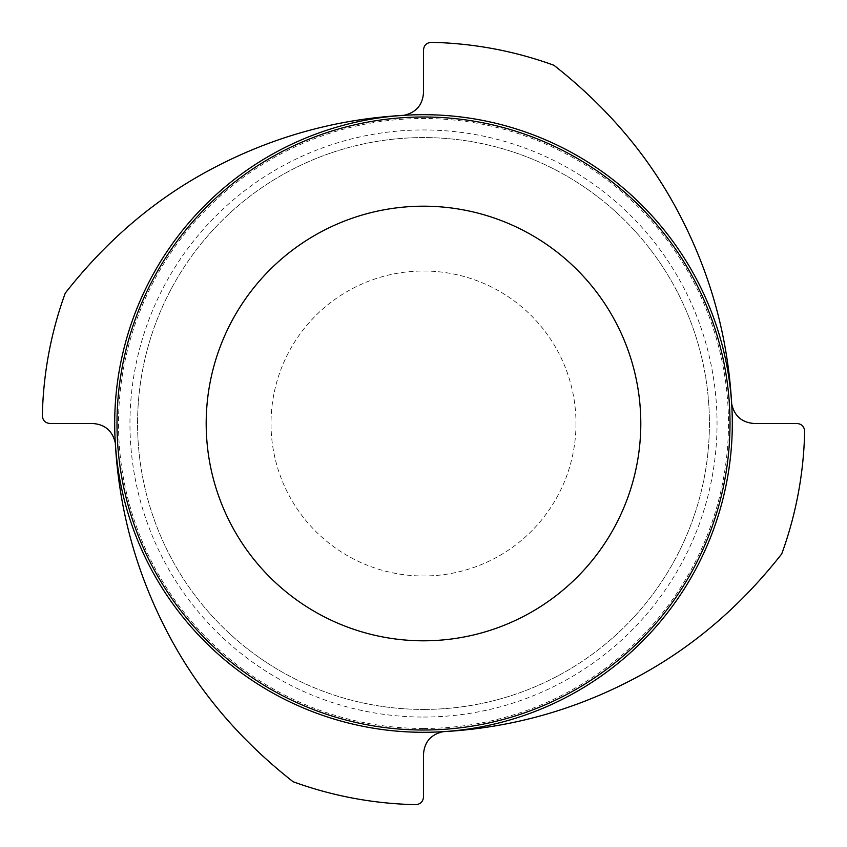 <?xml version="1.0" encoding="UTF-8"?>
<svg xmlns="http://www.w3.org/2000/svg" width="847" height="847" viewBox="0 0 847 847"><rect width="100%" height="100%" fill="white"/><g stroke="black" fill="none" stroke-linecap="round" stroke-linejoin="round"><path stroke-width="0.64" stroke-dasharray="4.24 3.18" d="M640.798 423.5A217.298 217.298 0 0 0 314.851 235.307A217.298 217.298 0 0 0 314.851 611.693A217.298 217.298 0 0 0 640.798 423.5M575.992 423.5A152.492 152.492 0 0 1 347.259 555.558A152.492 152.492 0 0 1 347.259 291.442A152.492 152.492 0 0 1 575.992 423.5A152.492 152.492 0 0 0 347.259 291.442A152.492 152.492 0 0 0 347.259 555.558A152.492 152.492 0 0 0 575.992 423.5M415.718 804.65A7.623 7.623 0 0 0 423.5 797.027L423.5 754.306A22.869 22.869 0 0 1 443.055 731.681A308.795 308.795 0 0 0 731.681 403.945A308.795 308.795 0 0 0 403.945 115.319A308.795 308.795 0 0 0 115.319 443.055A308.795 308.795 0 0 0 443.055 731.681A457.475 457.475 0 0 0 781.739 553.885A381.224 381.224 0 0 0 804.65 431.282A7.623 7.623 0 0 0 797.027 423.5L754.306 423.5A22.869 22.869 0 0 1 731.681 403.945A457.475 457.475 0 0 0 553.885 65.261A381.224 381.224 0 0 0 431.282 42.35A7.623 7.623 0 0 0 423.5 49.973L423.5 92.694A22.869 22.869 0 0 1 403.945 115.319A457.475 457.475 0 0 0 65.261 293.115A381.224 381.224 0 0 0 42.35 415.718A7.623 7.623 0 0 0 49.973 423.5L92.694 423.5A22.869 22.869 0 0 1 115.319 443.055A457.475 457.475 0 0 0 293.115 781.739A381.224 381.224 0 0 0 415.718 804.65M423.5 709.426A285.926 285.926 0 0 0 671.12 280.537A285.926 285.926 0 0 0 175.88 280.537A285.926 285.926 0 0 0 423.5 709.426A285.926 285.926 0 0 1 175.88 280.537A285.926 285.926 0 0 1 671.12 280.537A285.926 285.926 0 0 1 423.5 709.426M423.5 730.008A306.508 306.508 0 0 0 688.939 270.246A306.508 306.508 0 0 0 158.061 270.246A306.508 306.508 0 0 0 423.5 730.008M423.5 732.295A308.795 308.795 0 0 1 156.07 269.102A308.795 308.795 0 0 1 690.93 269.102A308.795 308.795 0 0 1 423.5 732.295A308.795 308.795 0 0 0 690.93 269.102A308.795 308.795 0 0 0 156.07 269.102A308.795 308.795 0 0 0 423.5 732.295A308.795 308.795 0 0 0 690.93 269.102A308.795 308.795 0 0 0 156.07 269.102A308.795 308.795 0 0 0 423.5 732.295M423.5 717.049A293.549 293.549 0 0 0 677.716 276.725A293.549 293.549 0 0 0 169.284 276.725A293.549 293.549 0 0 0 423.5 717.049M423.5 728.484A304.984 304.984 0 0 1 159.374 271.008A304.984 304.984 0 0 1 687.626 271.008A304.984 304.984 0 0 1 423.5 728.484"/><path stroke-width="1.27" d="M640.798 423.5A217.298 217.298 0 0 1 314.851 611.693A217.298 217.298 0 0 1 314.851 235.307A217.298 217.298 0 0 1 640.798 423.5M423.5 797.027C423.034 801.717 420.44 804.258 415.718 804.65A381.224 381.224 0 0 1 293.115 781.739C241.31 741.061 200.75 693.778 171.422 639.877C137.892 578.279 119.183 512.668 115.319 443.055C112.535 430.89 104.996 424.379 92.694 423.5L49.973 423.5C45.283 423.034 42.742 420.44 42.35 415.718A381.224 381.224 0 0 1 65.261 293.115C105.939 241.31 153.222 200.75 207.123 171.422C268.721 137.892 334.332 119.183 403.945 115.319C416.11 112.535 422.621 104.996 423.5 92.694L423.5 49.973C423.966 45.283 426.56 42.742 431.282 42.35A381.224 381.224 0 0 1 553.885 65.261C605.69 105.939 646.25 153.222 675.578 207.123C709.108 268.721 727.817 334.332 731.681 403.945C734.465 416.11 742.004 422.621 754.306 423.5L797.027 423.5C801.717 423.966 804.258 426.56 804.65 431.282A381.224 381.224 0 0 1 781.739 553.885C741.061 605.69 693.778 646.25 639.877 675.578C578.279 709.108 512.668 727.817 443.055 731.681C430.89 734.465 424.379 742.004 423.5 754.306L423.5 797.027M423.5 732.295A308.795 308.795 0 0 0 690.93 269.102A308.795 308.795 0 0 0 156.07 269.102A308.795 308.795 0 0 0 423.5 732.295M423.5 730.008A306.508 306.508 0 0 1 158.061 270.246A306.508 306.508 0 0 1 688.939 270.246A306.508 306.508 0 0 1 423.5 730.008"/></g></svg>
